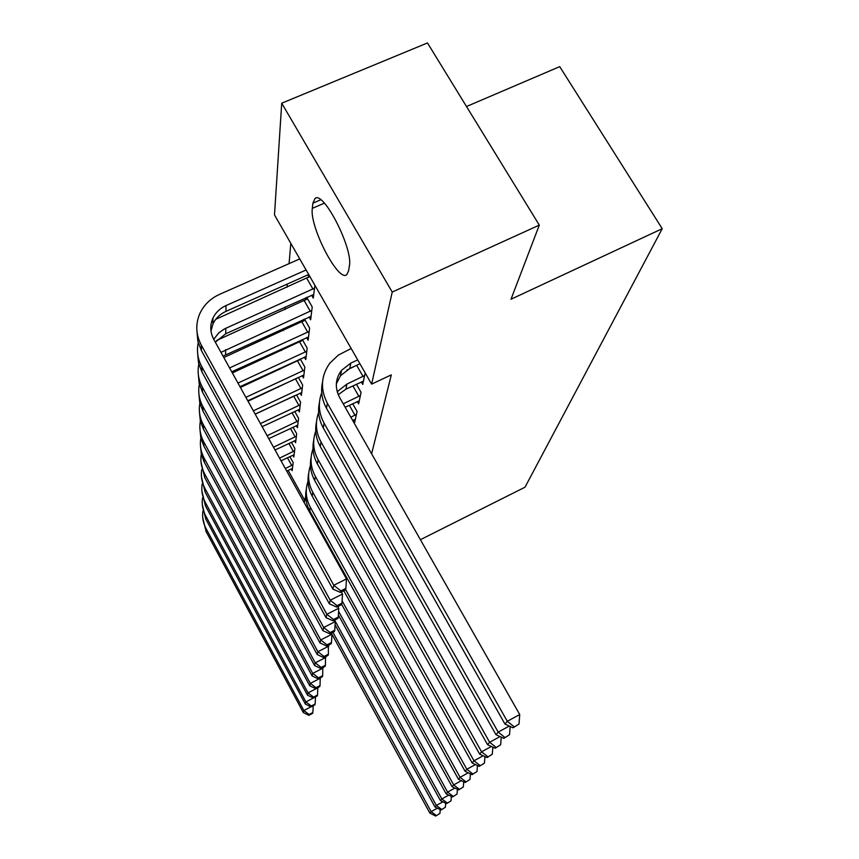 <?xml version="1.0" encoding="UTF-8"?>
<svg xmlns="http://www.w3.org/2000/svg" width="859" height="859" viewBox="0 0 859 859"><rect width="100%" height="100%" fill="white"/><g stroke="black" fill="none" stroke-linecap="round" stroke-linejoin="round"><path stroke-width="1.29" d="M290.825 243.376L289.064 263.627M287.293 284.05L287.013 287.26M285.306 306.985L285.081 309.541M283.427 328.6L283.255 330.575M281.655 349.012L281.527 350.461M279.97 368.328L279.894 369.295M278.391 386.614L278.337 387.162M274.493 214.922L281.72 103.198L392.23 292.06L371.614 384.123L274.493 214.922M392.23 292.06L539.302 225.112L427.481 42.95L281.72 103.198M466.501 106.516L559.724 66.637L662.225 228.698L525.032 487.182L420.395 539.699M311.602 295.163L313.299 298.116L314.866 285.263M308.338 277.478L308.671 274.536M361.295 381.944L362.734 384.445L365.172 372.892M306.642 337.608L308.134 340.228L309.627 328.095L304.483 319.065M303.399 321.191L303.592 319.462M353.489 420.04L354.746 422.274L357.054 411.375L352.684 403.709M302.185 375.598L303.517 377.949L304.848 367.061L300.285 358.987M298.986 360.297L299.072 359.545M298.17 409.807L299.362 411.933L300.564 402.098L296.484 394.839M294.519 440.774L295.593 442.686L296.677 433.774L293.016 427.213M291.19 468.928L292.167 470.678L293.155 462.55L289.848 456.591M288.152 470.378L304.644 500.153M371.614 453.81L391.317 374.868L371.614 384.123M292.822 455.173L293.832 457.009L294.884 448.495L291.394 442.245M296.301 425.667L297.429 427.685L298.578 418.322L294.712 411.429M300.135 393.143L301.38 395.376L302.647 385.025L298.341 377.38M304.365 357.119L305.761 359.599L307.168 348.11L302.336 339.573M301.133 341.27L301.262 340.067M357.28 401.54L358.622 403.902L361.059 392.359L356.41 384.231M309.057 316.992L310.647 319.773L312.214 306.921L306.738 297.354M305.793 299.963L306.051 297.654M312.88 203.186L315.103 198.375C323.757 190.773 353.446 249.357 349.366 266L348.571 270.853L346.811 274.601C338.596 282.976 309.358 226.755 312.311 208.372L312.88 203.186L320.718 199.793M539.302 225.112L511.008 299.222L662.225 228.698M435.717 816.05L439.937 813.409L435.717 816.05L429.876 813.119L331.961 634.275M429.876 813.119L431.143 811.615L332.895 632.256M436.232 815.459L431.143 811.615L437.371 808.179M440.195 809.586L439.937 813.409M292.425 468.499L286.723 471.065M292.887 464.773L285.328 468.542M308.886 715.322L312.633 713.357L312.859 712.53L309.1 714.495L308.886 715.322L303.345 712.605L206.074 531.538L202.724 517.59M303.345 712.605L303.85 710.522L205.999 528.457C203.111 522.981 202.08 517.225 202.907 511.18M309.1 714.495L303.85 710.522L310.958 706.817M291.738 465.481L287.432 457.74M313.234 705.733L312.859 712.53M441.021 809.994L445.359 807.288L441.021 809.994L435.03 807.009L335.085 624.847M435.03 807.009L436.351 805.431L334.623 620.112M441.569 809.371L436.351 805.431L442.911 801.812M445.638 803.165L445.359 807.288M446.594 803.637L451.05 800.846L446.594 803.637L440.442 800.588L338.382 615.001M440.442 800.588L441.837 798.934L338.596 611.318M447.174 802.993L441.837 798.934L448.742 795.133M451.362 796.411L451.05 800.846M294.111 454.722L281.033 460.789M294.594 450.825L279.562 458.137M315.5 696.864L315.124 703.993L311.28 706.001L311.055 706.871L314.899 704.863L315.124 703.993M311.055 706.871L305.374 704.112L205.752 518.986L202.327 504.695M305.374 704.112L305.901 701.921L205.666 515.754C202.703 510.117 201.65 504.19 202.531 497.973M311.28 706.001L305.901 701.921L315.532 696.907M293.413 451.555L288.892 443.437M295.883 440.302L275.052 449.987M296.387 436.211L273.506 447.206M317.83 687.587L317.508 695.028L313.578 697.079L313.342 697.991L317.272 695.951L317.508 695.028M313.342 697.991L307.511 695.189L205.419 505.822L201.908 491.165M307.511 695.189L308.059 692.891L205.322 502.429C202.262 496.609 201.199 490.51 202.133 484.122M313.578 697.079L308.059 692.891L317.927 687.769M295.174 436.963L290.417 428.437M452.457 796.959L457.042 794.081L452.457 796.959L446.132 793.845L341.657 604.328M446.132 793.845L447.603 792.095L342.107 600.838M453.058 796.272L447.603 792.095L454.894 788.09M457.375 789.303L457.042 794.081M458.631 789.915L463.345 786.951L458.631 789.915L452.124 786.737L343.804 590.745M452.124 786.737L453.67 784.901L345.608 589.499M304.247 502.687L305.697 496.309M459.264 789.196L453.67 784.901L461.369 780.67M463.71 781.797L463.345 786.951M297.729 425.173L268.76 438.638M298.256 420.878L267.138 435.706M320.257 677.815L320.02 685.611L315.983 687.705L315.736 688.671L319.763 686.577L320.02 685.611M315.736 688.671L309.755 685.804L205.065 492.003L201.468 476.97M309.755 685.804L310.335 683.388L204.968 488.438C201.801 482.436 200.716 476.154 201.715 469.572M315.983 687.705L310.335 683.388L320.45 678.159M297.021 421.651L292.006 412.696M255.22 414.21L294.734 395.655M299.684 409.292L262.135 426.687M300.231 404.782L260.427 423.594M322.823 667.518L322.662 675.7L318.517 677.837L318.259 678.846L322.393 676.709L322.662 675.7M318.259 678.846L312.118 675.936L204.689 477.475L201.006 462.056M312.118 675.936L312.73 673.392L204.592 473.728C201.317 467.532 200.211 461.047 201.285 454.261M318.517 677.837L312.73 673.392L323.102 668.034M298.964 405.577L293.746 396.278M465.138 782.495L469.991 779.424L465.138 782.495L458.438 779.242L309.745 510.912C305.954 503.857 304.827 496.513 306.373 488.868M458.438 779.242L460.07 777.298L310.346 507.282C305.847 498.821 305.074 490.167 308.005 481.319M465.814 781.733L460.07 777.298L468.23 772.832M470.388 773.873L469.991 779.424M248.015 401.196L298.374 377.445M301.724 392.606L255.155 414.081M302.304 387.86L253.351 410.827M325.507 656.663L325.443 665.242L321.191 667.432L320.922 668.506L325.153 666.316L325.443 665.242M320.922 668.506L314.609 665.532L204.292 462.196L201.339 454.486L200.523 446.358M314.609 665.532L315.242 662.847L204.195 458.255C200.802 451.845 199.685 445.145 200.834 438.144M321.191 667.432L315.242 662.847L325.894 657.371M301.004 388.676L295.646 379.152M472.01 774.657L477.024 771.489L472.01 774.657L465.106 771.328L312.161 496.105C308.252 488.857 307.103 481.319 308.703 473.481M465.106 771.328L466.834 769.277L312.794 492.282C308.145 483.542 307.361 474.619 310.443 465.514M472.718 773.852L466.834 769.277L475.478 764.542M477.443 765.487L477.024 771.489M240.402 387.452L300.5 359.352M303.871 375.039L247.779 400.777M304.483 370.036L245.878 397.33M328.342 645.195L328.385 654.214L324.015 656.459L323.725 657.586L328.084 655.342L328.385 654.214M323.725 657.586L317.229 654.558L203.884 446.089L200.834 438.165L200.018 429.811M317.229 654.558L317.905 651.723L203.776 441.934C200.254 435.309 199.116 428.383 200.362 421.157M324.015 656.459L317.905 651.723L328.847 646.108M303.152 370.873L297.643 361.134M479.279 766.368L484.444 763.093L479.279 766.368L472.16 762.964L314.716 480.482C310.679 473.03 309.498 465.288 311.162 457.235M472.16 762.964L473.985 760.795L315.382 476.444C310.561 467.414 309.777 458.212 313.02 448.827M480.031 765.509L473.985 760.795L483.166 755.77M484.916 756.596L484.444 763.093M232.349 372.913L302.733 340.271M306.137 356.528L239.983 386.7M306.792 351.256L237.964 383.06M331.338 633.051L331.971 634.21L331.488 642.543L327 644.851L326.688 646.043L331.166 643.745L331.488 642.543M326.688 646.043L319.999 642.951L203.443 429.103L200.308 420.942L199.481 412.352M319.999 642.951L320.718 639.955L203.336 424.711C199.685 417.85 198.526 410.677 199.868 403.215M327 644.851L320.718 639.955L331.971 634.21M305.417 352.115L299.759 342.14M356.421 414.36L350.826 417.216M355.368 419.353L352.652 420.438M486.989 757.584L492.314 754.191L486.989 757.584L479.633 754.105L317.411 463.978C313.245 456.312 312.032 448.344 313.76 440.076M479.633 754.105L481.566 751.808L318.109 459.705C313.116 450.352 312.332 440.85 315.747 431.186M487.783 756.672L481.566 751.808L491.337 746.471M354.982 415.241L349.323 405.298M492.83 747.169L492.314 754.191M223.812 357.516L305.085 320.128M308.531 336.986L231.726 371.797M309.219 331.413L229.589 367.931M334.495 620.177L335.268 621.605L334.774 630.195L330.157 632.557L329.835 633.813L334.441 631.462L334.774 630.195M329.835 633.813L322.941 630.678L202.982 411.15L199.75 402.753L198.912 393.905M322.941 630.678L323.703 627.489L202.864 406.5C199.073 399.381 197.903 391.962 199.352 384.231M330.157 632.557L323.703 627.489L335.268 621.605M307.801 332.304L301.992 322.082M360.393 395.527L343.224 403.837M359.277 400.82L345.168 407.252M337.533 392.821L337.823 391.189L337.265 391.929M495.16 748.264L500.668 744.742L495.16 748.264L487.558 744.699L320.267 446.497C315.962 438.605 314.716 430.402 316.509 421.909M487.558 744.699L489.619 742.262L321.008 441.977C315.822 432.292 315.038 422.467 318.646 412.492M495.997 747.298L489.619 742.262L500.035 736.582M358.912 396.439L352.888 385.884M501.226 737.14L500.668 744.742M216.715 340.432L307.586 298.825M311.065 316.337L223.039 356.12M311.785 310.443L220.967 352.362M337.834 606.518L338.779 608.236L338.263 617.095L333.507 619.522L333.163 620.853L337.898 618.448L338.263 617.095M333.163 620.853L326.055 617.653L202.499 392.155L199.159 383.49L198.311 374.384M326.055 617.653L326.86 614.271L202.37 387.226C198.418 379.828 197.237 372.14 198.805 364.13M333.507 619.522L326.86 614.271L338.779 608.236M310.335 311.355L304.344 300.875M364.603 375.566L346.886 384.091L337.823 391.189M363.421 381.171L345.941 389.138L338.242 394.7M339.316 373.601L341.066 372.763M346.886 370.057L358.192 364.57M503.846 738.353L509.559 734.703L503.846 738.353L495.987 734.703L323.295 427.975C318.839 419.836 317.551 411.397 319.419 402.656M495.987 734.703L498.177 732.104L324.079 423.165C318.689 413.125 317.905 402.957 321.728 392.66M504.738 737.333L498.177 732.104L509.301 726.059M363.078 376.51L356.753 365.462M510.16 726.456L509.559 734.703M215.759 319.301L309.841 276.523M313.739 294.476L225.756 333.732L215.33 342.204M314.501 288.227L224.704 328.793L218.766 332.873L213.741 339.326M341.367 591.98L342.505 594.031L341.968 603.179L337.061 605.67L336.696 607.088L341.581 604.618L341.968 603.179M336.696 607.088L329.362 603.823L201.983 372.011L198.536 363.078L197.667 353.693M329.362 603.823L330.221 600.226L201.844 366.782C197.731 359.094 196.528 351.095 198.236 342.805M211.486 322.179L212.968 321.083M337.061 605.67L330.221 600.226L342.505 594.031M313.009 289.172L306.846 278.423M357.709 359.9L350.816 363.099L341.495 370.369C335.321 378.84 334.688 387.86 339.595 397.438L519.727 714.548L519.019 724.008L513.091 727.798L519.019 724.008M359.921 363.765L349.806 368.468L340.551 375.694L336.331 383.823M513.091 727.798L504.963 724.062L507.293 721.292L327.333 403.193C320.149 389.159 320.933 375.866 329.706 363.325L338.392 355.057L351.181 348.518M504.963 724.062L326.506 408.304C321.9 399.907 320.568 391.199 322.522 382.201M514.058 726.703L507.293 721.292L519.727 714.548M340.465 592.431L345.501 589.897L345.909 588.372L340.851 590.917L340.465 592.431L332.884 589.102L333.797 585.269L201.285 345.06C195.895 334.763 195.358 324.38 199.685 313.911C203.69 305.085 210.369 298.545 219.689 294.293L299.737 258.913M308.703 274.515L225.949 311.387C220.001 314.104 215.684 318.259 213 323.832L210.981 331.005M306.094 269.973L225.992 305.579C220.001 308.317 215.652 312.493 212.946 318.109C209.811 325.25 210.09 332.369 213.805 339.445L346.467 578.902L345.909 588.372M332.884 589.102L201.435 350.622L197.871 341.399L196.99 331.703M340.851 590.917L333.797 585.269L346.467 578.902M312.311 208.372L324.348 203.153M206.074 531.538L205.999 528.457M205.752 518.986L205.666 515.754M205.419 505.822L205.322 502.429M205.065 492.003L204.968 488.438M204.689 477.475L204.592 473.728M309.745 510.912L310.346 507.282M204.292 462.196L204.195 458.255M312.161 496.105L312.794 492.282M203.884 446.089L203.776 441.934M314.716 480.482L315.382 476.444M203.443 429.103L203.336 424.711M317.411 463.978L318.109 459.705M202.982 411.15L202.864 406.5M320.267 446.497L321.008 441.977M225.584 354.799L225.627 349.645M202.499 392.155L202.37 387.226M345.941 389.138L346.886 384.091M323.295 427.975L324.079 423.165M225.756 333.732L225.799 328.278M201.983 372.011L201.844 366.782M349.806 368.468L350.816 363.099M326.506 408.304L327.333 403.193M225.949 311.387L225.992 305.579M201.435 350.622L201.285 345.06M315.103 198.375L315.65 198.139M340.551 375.694L341.495 370.369M213 323.832L212.946 318.109"/></g></svg>
